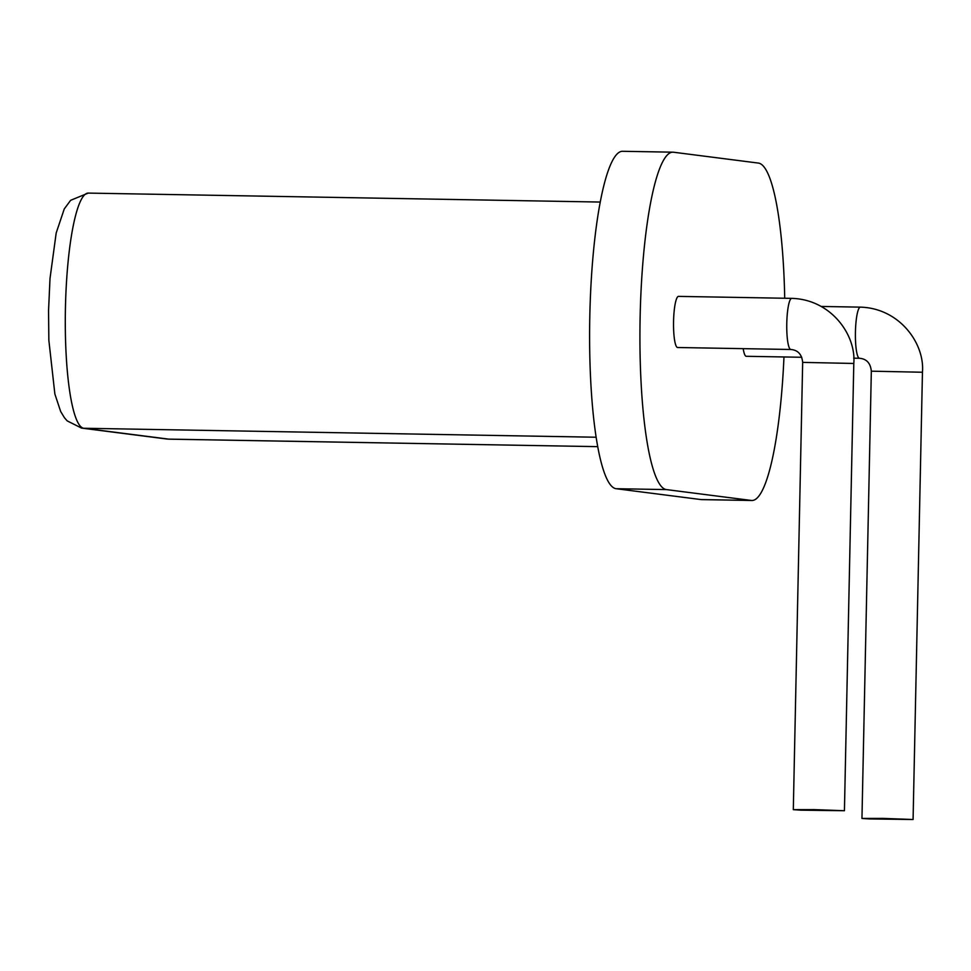 <?xml version="1.0" encoding="UTF-8"?>
<svg xmlns="http://www.w3.org/2000/svg" width="971" height="971" viewBox="0 0 971 971"><rect width="100%" height="100%" fill="white"/><g stroke="black" fill="none" stroke-linecap="round" stroke-linejoin="round"><path stroke-width="1.46" d="M814.353 809.62L844.43 810.724L800.784 810.166L793.307 809.656L814.353 809.62M790.843 349.487L677.624 347.509A25.574 4.527 -89 0 1 673.558 321.365A25.574 4.527 -89 0 1 678.523 296.386L791.741 298.364A25.574 4.527 91 0 0 786.777 323.343A25.574 4.527 91 0 0 790.843 349.487C797.944 350.106 801.876 354.403 802.665 362.389L853.8 363.457L844.43 810.724M801.755 357.267L746.274 356.296A25.574 4.527 -89 0 1 743.191 348.662M783.973 356.952A168.748 29.883 -89 0 1 751.906 500.49A168.748 29.883 -89 0 1 751.323 500.453L666.409 489.59A168.748 29.883 -89 0 1 640.095 318.743A168.748 29.883 -89 0 1 672.891 152.18A168.748 29.883 -89 0 1 673.473 152.216L758.387 163.079A168.748 29.883 -89 0 1 784.714 298.243M751.906 500.49L701.584 499.616A168.748 29.883 -89 0 1 701.001 499.567L616.087 488.704A168.748 29.883 -89 0 1 589.773 317.857A168.748 29.883 -89 0 1 622.569 151.294L672.891 152.18M883.003 818.395L913.08 819.512L869.433 818.941L861.957 818.444L883.003 818.395M821.502 306.46L860.391 307.139A25.574 4.527 91 0 0 855.427 332.131A25.574 4.527 91 0 0 859.505 358.275L853.691 358.178M751.323 500.453L701.001 499.567M666.409 489.59L616.087 488.704M859.505 358.275C866.593 358.882 870.538 363.178 871.327 371.177L922.45 372.245C924.914 343.722 899.716 308.208 860.391 307.139M169.063 439.159L166.49 438.965A20.452 20.124 97.3 0 0 168.663 439.123A117.612 20.828 -89 0 0 169.063 439.159L597.723 446.648L168.663 439.123L83.749 428.26A117.612 20.828 -89 0 1 65.409 309.179A117.612 20.828 -89 0 1 88.264 193.095L600.26 202.053M596.133 437.229L83.749 428.26A20.452 20.124 97.3 0 1 81.576 428.102L67.193 420.88L64.462 417.748L60.675 411.522L54.874 394.032L48.853 340.299L48.55 310.635L50.007 278.507L56.184 233.004L64.268 208.935L70.64 200.305L88.264 193.095M793.307 809.656L802.665 362.389M791.741 298.364C831.055 299.42 856.264 334.934 853.8 363.457M913.08 819.512L922.45 372.245M861.957 818.444L871.327 371.177M166.49 438.965L81.576 428.102"/></g></svg>
